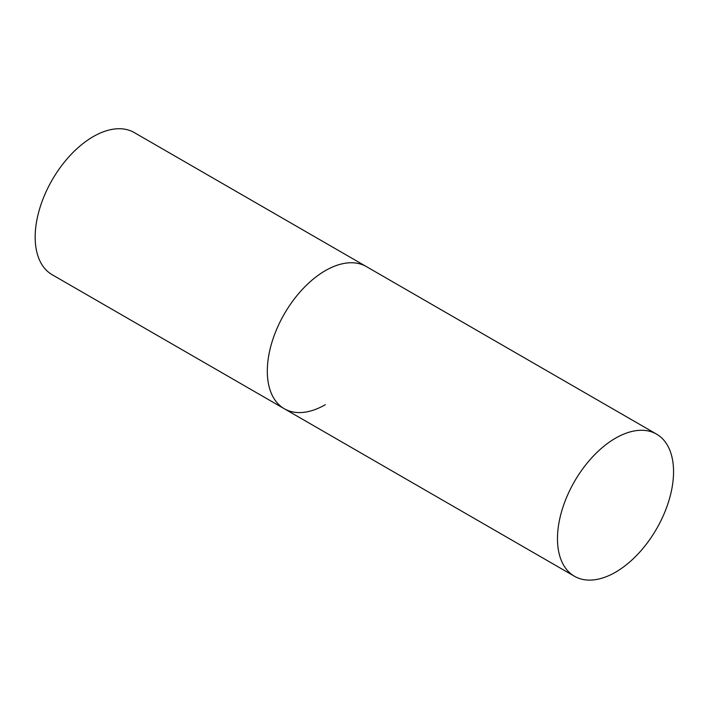 <?xml version="1.0" encoding="UTF-8"?>
<svg xmlns="http://www.w3.org/2000/svg" width="709" height="709" viewBox="0 0 709 709"><rect width="100%" height="100%" fill="white"/><g stroke="black" fill="none" stroke-linecap="round" stroke-linejoin="round"><path stroke-width="1.06" d="M325.342 404.679A82.076 47.388 -60 0 1 284.309 408.747A82.076 47.388 -60 0 1 271.724 342.979A82.076 47.388 -60 0 1 325.342 270.652A82.076 47.388 -60 0 1 366.376 266.593A82.076 47.388 120 0 0 303.133 288.581A82.076 47.388 120 0 0 267.311 371.17A82.076 47.388 120 0 0 284.309 408.747L52.165 274.72A82.076 47.388 -60 0 1 39.589 208.951A82.076 47.388 -60 0 1 93.207 136.633A82.076 47.388 -60 0 1 134.24 132.565L656.552 434.121A82.076 47.388 120 0 0 593.309 456.109A82.076 47.388 120 0 0 557.478 538.698A82.076 47.388 120 0 0 574.476 576.275A82.076 47.388 120 0 0 637.728 554.287A82.076 47.388 120 0 0 673.55 471.689A82.076 47.388 120 0 0 656.552 434.121M284.309 408.747L574.476 576.275"/></g></svg>
